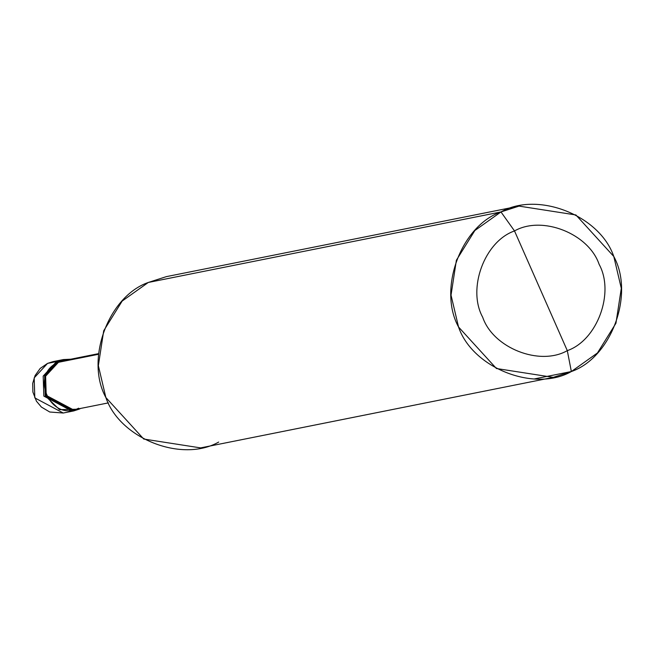 <?xml version="1.0" encoding="UTF-8"?>
<svg xmlns="http://www.w3.org/2000/svg" width="654" height="654" viewBox="0 0 654 654"><rect width="100%" height="100%" fill="white"/><g stroke="black" fill="none" stroke-linecap="round" stroke-linejoin="round"><path stroke-width="0.98" d="M108.433 402.872L73.469 409.862L46.221 395.384L45.608 376.189L58.427 362.308L57.985 361.302L70.779 359.201L63.405 359.561L56.563 361.588L61.999 359.839L56.563 361.588L43.189 376.083L43.834 396.103L72.259 411.219L43.834 396.103L43.189 376.083L56.563 361.588L47.554 363.395L34.171 377.881L34.817 397.91L63.242 413.017L34.817 397.91L34.171 377.881L47.554 363.395L56.563 361.588L43.189 376.083L43.834 396.103L72.962 411.064L43.834 396.103L43.189 376.083L56.563 361.588L57.985 361.302L44.611 375.797L45.257 395.825L73.681 410.933L79.101 409.183L59.539 409.649L45.257 395.825L44.611 375.797L57.985 361.302L58.427 362.308C29.087 374.113 50.44 422.517 78.66 408.186L79.101 409.183L80.622 408.431L79.101 409.183L78.66 408.186M47.464 363.436L40.196 368.431L35.071 375.584L32.7 383.367L32.888 392.048L36.461 401.221L41.398 407.066L49.753 412.012L63.242 413.017L73.681 410.933M63.405 359.561L52.974 361.646L47.505 363.403M553.284 377.366L200.606 447.892L143.733 439.038L105.858 397.518L98.353 365.668L103.708 330.761L122.184 301.044L148.294 282.463L500.972 211.937C537.801 190.927 599.849 215.428 613.795 256.482C634.682 294.39 611.343 357.664 571.359 371.537L567.304 350.642C597.29 340.235 614.793 292.779 599.129 264.347C588.674 233.56 542.133 215.182 514.51 230.944C542.133 215.182 588.674 233.56 599.129 264.347C614.793 292.779 597.29 340.235 567.304 350.642L514.51 230.944C484.524 241.342 467.021 288.798 482.685 317.231C493.141 348.026 539.681 366.395 567.304 350.642L571.359 371.537L534.359 378.936L571.359 371.537C534.522 392.547 472.474 368.047 458.536 326.992C437.649 289.084 460.988 225.81 500.972 211.937L474.861 230.519L456.386 260.235L451.031 295.142L458.536 326.992L496.419 368.513L553.284 377.366L571.359 371.537L597.462 352.956L615.945 323.239L621.3 288.332L613.795 256.482L575.912 214.962L519.039 206.108L500.972 211.937L514.51 230.944L567.304 350.642C539.681 366.395 493.141 348.026 482.685 317.231C467.021 288.798 484.524 241.342 514.51 230.944L500.972 211.937L148.294 282.463C108.311 296.336 84.971 359.61 105.858 397.518C119.796 438.572 181.845 463.073 218.681 442.063M58.427 362.308L98.533 354.28L58.427 362.308L63.618 360.632L98.59 353.634M185.286 275.064L148.294 282.463L166.361 276.634L519.039 206.108"/></g></svg>

